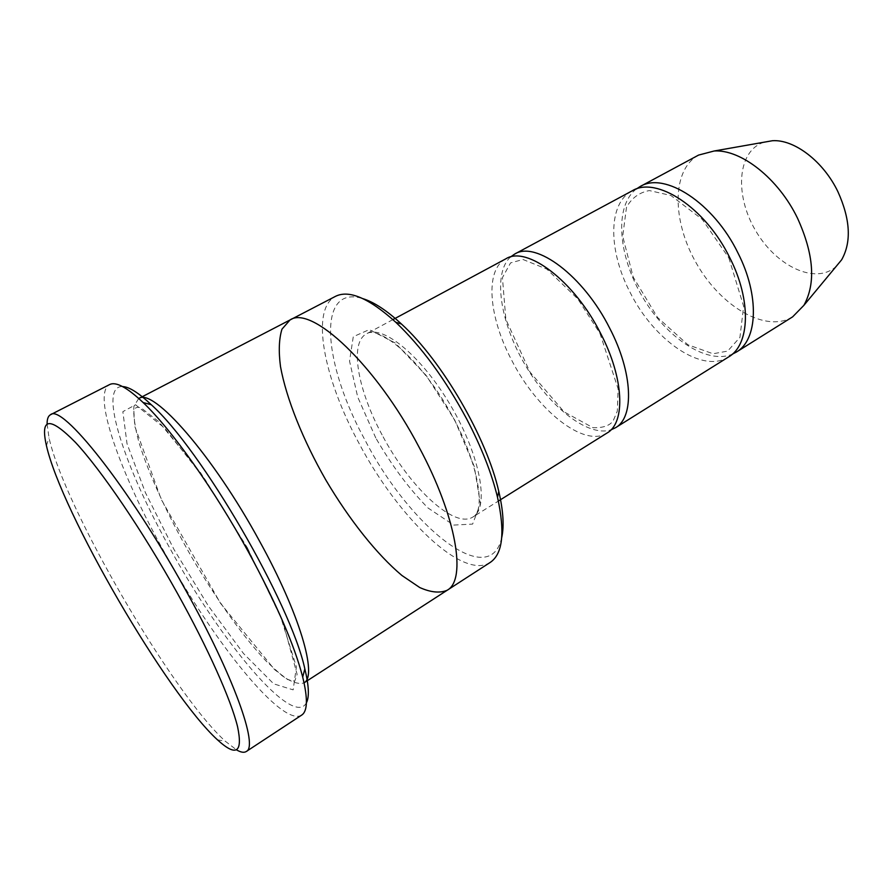 <?xml version="1.0" encoding="UTF-8"?>
<svg xmlns="http://www.w3.org/2000/svg" width="893" height="893" viewBox="0 0 893 893"><rect width="100%" height="100%" fill="white"/><g stroke="black" fill="none" stroke-linecap="round" stroke-linejoin="round"><path stroke-width="0.67" stroke-dasharray="4.46 3.35" d="M728.643 356.91C702.244 374.256 653.509 339.943 629.9 291.978C608.256 250.565 607.742 203.448 632.121 190.856M510.506 256.994C492.478 273.414 500.147 322.172 524.794 364.322C549.217 406.594 587.795 437.391 610.979 429.857M501.754 537.385C490.112 591.947 409.452 526.267 365.181 440.361C323.199 364.567 315.821 283.572 363.016 298.686M419.096 447.248C375.953 364.791 311.311 304.792 290.002 319.984L281.965 329.171C278.996 338.771 278.504 351.239 280.491 366.554C286.385 398.97 303.173 440.394 325.822 479.976C349.007 519.246 376.69 554.33 401.95 575.505L419.766 587.549C430.672 592.416 439.791 593.332 447.136 590.284C466.827 579.959 456.691 517.058 419.096 447.248M490.224 562.423C462.753 580.617 397.876 517.226 359.008 443.308C323.88 378.889 309.927 309.313 335.545 296.32M138.616 398.602L133.917 406.315C133.202 415.156 134.843 427.088 138.862 442.124C148.662 474.183 168.241 516.388 192.04 557.745C216.195 598.89 243.186 636.787 266.192 661.166L281.987 675.633C291.285 682.129 298.586 684.563 303.888 682.922L303.888 682.922M607.073 433.005C584.078 448.219 536.927 409.976 511.678 360.18C488.739 317.082 484.531 269.775 505.829 258.825M636.285 189.026C614.116 206.149 618.079 255.231 642.056 296.163C665.754 337.253 706.452 364.98 732.293 354.197M698.594 155.081C671.145 170.005 672.016 221.911 696.931 264.261C721.399 306.868 766.071 333.312 792.638 316.848M763.962 142.221C737.317 150.805 734.414 194.774 755.411 230.271C775.861 266.081 815.499 285.325 836.161 266.415M306.388 702.858C293.027 728.308 220.995 641.475 170.697 549.731C125.154 468.78 97.214 385.553 122.531 386.557M301.667 715.103C282.3 727.628 213.673 641.732 164.591 552.611C120.689 474.451 91.622 393.802 109.56 384.604M47.095 423.929L49.037 437.894C64.374 507.525 172.494 693.537 225.416 741.313L236.589 749.919M375.774 437.95L357.713 397.05L349.531 361.073L353.282 336.694L369.267 329.629L395.242 342.979L426.095 375.35L454.727 420.023L474.25 466.392L480.378 503.619L472.62 524.102L453.677 525.073L428.015 507.983C409.184 488.895 391.77 465.543 375.774 437.95M247.473 548.324L205.189 479.653L164.68 428.082L135.546 404.763L122.854 411.662L127.029 443.743L145.447 492.713L174.102 549.664L208.415 606.001L243.443 653.43L273.671 683.837L293.15 689.865L296.409 666.926L280.502 616.427L247.473 548.324M382.115 434.924C357.713 390.007 349.096 342.678 366.532 333.803C382.662 324.047 422.4 356.675 451.478 406.94C480.758 457.082 489.442 507.76 472.989 516.947C454.269 529.471 409.206 486.696 382.115 434.924M247.417 547.867L282.847 621.707L297.123 674.382L294.712 681.192L287.691 679.573L274.586 669.616L220.616 603.456L161.32 499.567L134.81 426.385L133.838 410.791C134.743 407.554 137.198 406.616 141.217 407.945L158.72 421.663L200.59 472.743L247.417 547.867M392.898 319.605L366.532 333.803C378.297 325.264 418.449 357.033 448.241 408.827C478.503 460.341 486.227 510.941 472.989 516.947L498.372 501.062M728.833 257.876L743.635 306.299L739.929 337.398L727.616 351.116L713.038 353.762L687.878 344.754L657.471 317.383L633.193 277.053L622.711 236.288L626.473 207.41C631.619 198.056 639.254 192.441 649.367 190.566L670.866 195.467L702.222 219.354L728.833 257.876M599.984 333.446L618.112 388.835L617.32 411.115L613.134 420.927C609.506 425.805 602.764 428.048 592.93 427.669L564.041 411.852L529.94 372.013L505.84 319.314L502.435 277.611L510.55 262.91L523.008 259.495L546.851 269.128L577.827 298.943L599.984 333.446M217.434 739.795L225.416 741.313M46.414 445.574L49.037 437.894"/><path stroke-width="1.34" d="M514.636 254.092L632.121 190.856C656.243 175.709 705.392 207.399 729.838 257.843C751.694 300.573 749.852 344.91 728.643 356.91L615.556 427.702C634.343 417.299 633.003 372.883 609.729 328.278C583.486 275.703 535.722 240.44 514.636 254.092L510.506 256.994M610.979 429.857L615.556 427.702M363.016 298.686C374.178 302.202 386.993 310.641 401.459 324.014C442.046 360.884 486.83 437.927 498.785 491.44C503.239 510.629 504.232 525.944 501.754 537.385M290.002 319.984L281.965 329.171C278.996 338.782 278.504 351.239 280.491 366.554C286.396 398.981 303.173 440.394 325.822 479.976C349.007 519.246 376.69 554.33 401.95 575.505L419.755 587.538C430.672 592.416 439.791 593.332 447.125 590.284C466.827 579.97 456.691 517.069 419.107 447.248C375.953 364.779 311.311 304.781 290.002 319.973L138.795 398.512C152.949 387.35 212.802 455.062 259.573 541.203C299.948 614.239 317.685 676.023 304.055 682.81L447.136 590.284M290.392 319.783L335.545 296.32C349.096 289.6 369.177 298.24 395.766 322.25C421.563 346.819 445.239 379.123 466.782 419.163C481.45 447.237 491.686 473.268 497.501 497.256C505.204 532.25 502.77 553.973 490.224 562.423L447.493 590.05M177.149 592.84C142.3 530.319 101.222 470.064 75.492 442.437C49.762 416.35 40.062 417.399 46.414 445.574C61.461 512.336 166.868 693.671 217.434 739.795C236.288 757.108 242.996 752.754 237.571 726.723C231.008 699.833 208.169 648.474 177.149 592.84M392.898 319.605L505.829 258.825C526.68 245.296 574.333 280.837 600.699 333.569C624.084 378.308 625.68 422.735 607.073 433.005L498.372 501.062M732.293 354.197L736.357 352.088C757.71 339.987 759.753 295.661 737.998 253.054C713.663 202.767 664.448 171.311 640.125 186.548L636.285 189.026M736.357 352.088L792.638 316.848L803.89 305.339C816.023 283.293 813.891 254.237 797.505 218.16C778.316 178.377 740.889 149.187 714.166 150.995L698.594 155.081L640.125 186.548M836.161 266.415L841.641 259.796C851.609 242.036 850.37 219.354 837.935 191.749C823.402 161.32 794.212 139.185 772.434 140.726L763.962 142.221M122.531 386.557C129.117 386.792 138.705 392.853 151.285 404.73C201.137 449.224 290.839 603.545 304.837 668.879C308.922 685.701 309.447 697.02 306.388 702.858M50.499 414.732L109.56 384.604C115.822 381.344 127.007 387.316 143.103 402.52C171.244 429.153 214.086 489.252 248.377 551.852C276.216 603.132 294.333 644.88 302.705 677.084C307.94 698.594 307.594 711.274 301.667 715.103L246.256 751.515C258.635 746.671 233.999 676.526 185.119 589.19C128.134 486.06 61.729 403.346 50.499 414.732C48.2 415.959 47.061 419.029 47.095 423.929M236.589 749.919C240.831 752.364 244.057 752.899 246.256 751.515M401.459 324.014L395.766 322.25M498.785 491.44L497.501 497.256M772.434 140.726L714.166 150.995M841.641 259.796L803.89 305.339M151.285 404.73L143.103 402.52M304.837 668.879L302.705 677.084"/></g></svg>
